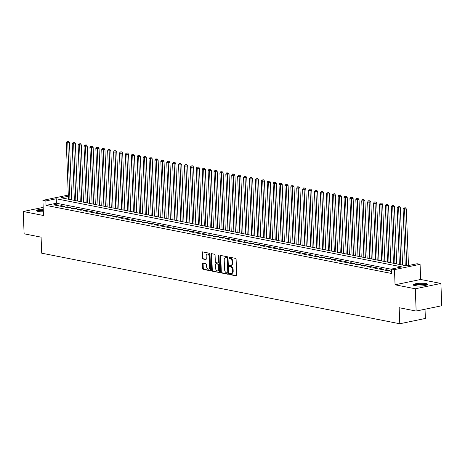 <?xml version="1.0" encoding="UTF-8"?>
<svg xmlns="http://www.w3.org/2000/svg" width="465" height="465" viewBox="0 0 465 465"><rect width="100%" height="100%" fill="white"/><g stroke="black" fill="none" stroke-linecap="round" stroke-linejoin="round"><path stroke-width="0.7" d="M229.571 273.961A0.628 0.395 -101.7 0 0 230.001 274.658L236.162 275.867A0.895 0.564 -101.7 0 0 236.313 275.867A0.895 0.564 -101.7 0 0 236.708 275.111L236.104 259.36A0.895 0.564 -101.7 0 0 235.493 258.371L229.326 257.157A0.628 0.395 -101.7 0 0 229.373 258.377L230.175 258.534A2.86 1.802 -101.7 0 1 232.134 261.702L232.186 263.016A2.86 1.802 -101.7 0 1 230.913 265.451A2.86 1.802 -101.7 0 1 230.437 265.451L229.64 265.294A0.628 0.395 -101.7 0 0 229.687 266.521L230.483 266.678A2.86 1.802 -101.7 0 1 232.448 269.84L232.5 271.153A2.86 1.802 -101.7 0 1 231.227 273.589A2.86 1.802 -101.7 0 1 230.75 273.589L229.954 273.432A0.628 0.395 -101.7 0 0 229.571 273.961M230.315 273.501A0.628 0.395 -101.7 0 0 230.692 274.513L236.58 275.669M229.687 257.226A0.628 0.395 -101.7 0 0 230.065 258.238L230.867 258.395L230.175 258.534M230.001 265.364A0.628 0.395 -101.7 0 0 230.378 266.375L231.175 266.532L230.483 266.678M43.239 208.977A7.103 1.418 -2.2 0 0 36.636 210.645A7.103 1.418 -2.2 0 0 38.333 211.488A7.103 1.418 -2.2 0 0 43.344 211.802M415.018 285.725A7.103 1.418 -2.2 0 0 422.894 285.841A7.103 1.418 -2.2 0 0 427.509 284.33A7.103 1.418 -2.2 0 0 425.812 283.487A7.103 1.418 -2.2 0 0 417.93 283.371A7.103 1.418 -2.2 0 0 413.315 284.876A7.103 1.418 -2.2 0 0 415.018 285.725M202.955 263.202A0.895 0.564 -101.7 0 0 202.804 263.202A0.895 0.564 -101.7 0 0 202.409 263.963L202.577 268.381A0.895 0.564 -101.7 0 0 203.193 269.375L210.035 270.723A0.895 0.564 -101.7 0 0 210.18 270.723A0.895 0.564 -101.7 0 0 210.581 269.962L209.977 254.21A0.895 0.564 -101.7 0 0 209.36 253.222L202.519 251.873A0.895 0.564 -101.7 0 0 202.368 251.873A0.895 0.564 -101.7 0 0 201.973 252.635L202.176 257.97A0.895 0.564 -101.7 0 0 202.792 258.959L205.722 259.534A0.895 0.564 -101.7 0 0 205.867 259.534A0.895 0.564 -101.7 0 0 206.268 258.778L206.164 256.128A2.389 1.505 -101.7 0 1 207.227 254.093A2.389 1.505 -101.7 0 1 209.267 256.738L209.663 267.108A2.389 1.505 -101.7 0 1 208.599 269.142A2.389 1.505 -101.7 0 1 206.565 266.497L206.495 264.771A0.895 0.564 -101.7 0 0 205.885 263.783L202.955 263.202M391.53 269.276L56.41 203.234L46.029 205.385L45.861 200.927L42.908 200.345L68.303 195.073M416.152 311.062L415.297 288.777L440.896 283.464L441.75 305.749L416.152 311.062L399.168 307.714L399.784 323.762L41.711 253.193L41.094 237.15L24.104 233.802L23.25 211.511L43.489 215.504L42.908 200.345M440.896 283.464L420.656 279.477L395.058 284.789L415.297 288.777M395.058 284.789L394.477 269.63L391.524 269.049L401.9 266.898L56.236 198.776L45.861 200.927M46.029 205.385L391.693 273.507L391.524 269.049M220.613 271.938A0.895 0.564 -101.7 0 0 221.23 272.926L228.071 274.274A0.895 0.564 -101.7 0 0 228.222 274.274A0.895 0.564 -101.7 0 0 228.617 273.513L228.013 257.767A0.895 0.564 -101.7 0 0 227.402 256.773L220.555 255.425A0.895 0.564 -101.7 0 0 220.41 255.425A0.895 0.564 -101.7 0 0 220.009 256.186L220.613 271.938L221.305 271.793A0.895 0.564 -101.7 0 0 221.921 272.781L228.489 274.077M219.056 272.496L212.209 271.147A0.895 0.564 -101.7 0 1 211.598 270.159L210.988 254.407A0.895 0.564 -101.7 0 1 211.389 253.646A0.895 0.564 -101.7 0 1 211.534 253.646L214.464 254.227A0.895 0.564 -101.7 0 1 215.08 255.215L215.324 261.603A0.895 0.564 -101.7 0 0 215.94 262.591L217.882 262.975A0.895 0.564 -101.7 0 0 218.027 262.975A0.895 0.564 -101.7 0 0 218.428 262.214L218.172 255.564A0.628 0.395 -101.7 0 1 218.986 255.727L219.602 271.74A0.895 0.564 -101.7 0 1 219.201 272.496A0.895 0.564 -101.7 0 1 219.056 272.496L219.335 272.438M43.175 207.378L23.25 211.511M391.6 271.019L390.507 271.246L391.617 271.461M384.596 270.078L388.141 270.775L389.873 270.421L386.328 269.717L384.596 270.078M378.69 268.915L382.236 269.613L383.962 269.252L380.417 268.555L378.69 268.915M372.779 267.753L376.325 268.45L378.057 268.09L374.511 267.392L372.779 267.753M366.873 266.584L370.413 267.282L372.145 266.927L368.6 266.224L366.873 266.584M360.962 265.422L364.508 266.12L366.234 265.759L362.694 265.062L360.962 265.422M355.051 264.26L358.596 264.957L360.329 264.597L356.783 263.899L355.051 264.26M349.145 263.091L352.691 263.789L354.417 263.434L350.872 262.731L349.145 263.091M343.234 261.929L346.78 262.626L348.512 262.266L344.966 261.568L343.234 261.929M337.328 260.766L340.874 261.464L342.6 261.103L339.055 260.406L337.328 260.766M331.417 259.598L334.963 260.295L336.695 259.941L333.149 259.238L331.417 259.598M325.512 258.435L329.057 259.133L330.784 258.773L327.238 258.075L325.512 258.435M319.6 257.273L323.146 257.97L324.878 257.61L321.332 256.913L319.6 257.273M313.689 256.105L317.235 256.802L318.967 256.447L315.421 255.744L313.689 256.105M307.784 254.942L311.329 255.64L313.055 255.279L309.51 254.582L307.784 254.942M301.872 253.78L305.418 254.477L307.15 254.117L303.604 253.419L301.872 253.78M295.967 252.611L299.512 253.309L301.239 252.954L297.693 252.251L295.967 252.611M290.055 251.449L293.601 252.146L295.333 251.786L291.788 251.088L290.055 251.449M284.15 250.28L287.696 250.984L289.422 250.623L285.876 249.926L284.15 250.28M278.239 249.118L281.784 249.815L283.516 249.461L279.971 248.758L278.239 249.118M272.333 247.955L275.873 248.653L277.605 248.293L274.059 247.595L272.333 247.955M266.422 246.787L269.967 247.49L271.694 247.13L268.154 246.433L266.422 246.787M260.51 245.625L264.056 246.322L265.788 245.968L262.243 245.264L260.51 245.625M254.605 244.462L258.151 245.16L259.877 244.799L256.331 244.102L254.605 244.462M248.694 243.294L252.239 243.997L253.971 243.637L250.426 242.939L248.694 243.294M242.788 242.131L246.334 242.829L248.06 242.474L244.514 241.771L242.788 242.131M236.877 240.969L240.422 241.666L242.155 241.306L238.609 240.608L236.877 240.969M230.971 239.801L234.517 240.504L236.243 240.143L232.698 239.446L230.971 239.801M225.06 238.638L228.606 239.336L230.332 238.981L226.792 238.278L225.06 238.638M219.149 237.476L222.694 238.173L224.426 237.813L220.881 237.115L219.149 237.476M213.243 236.307L216.789 237.011L218.515 236.65L214.97 235.953L213.243 236.307M207.332 235.145L210.878 235.842L212.61 235.488L209.064 234.784L207.332 235.145M201.426 233.982L204.972 234.68L206.698 234.319L203.153 233.622L201.426 233.982M195.515 232.814L199.061 233.517L200.793 233.157L197.247 232.459L195.515 232.814M189.61 231.651L193.155 232.349L194.881 231.994L191.336 231.291L189.61 231.651M183.698 230.489L187.244 231.186L188.976 230.826L185.43 230.129L183.698 230.489M177.787 229.321L181.333 230.024L183.065 229.664L179.519 228.966L177.787 229.321M171.881 228.158L175.427 228.856L177.153 228.501L173.608 227.798L171.881 228.158M165.97 226.996L169.516 227.693L171.248 227.333L167.702 226.635L165.97 226.996M160.065 225.827L163.61 226.531L165.337 226.17L161.791 225.473L160.065 225.827M154.153 224.665L157.699 225.362L159.431 225.008L155.885 224.304L154.153 224.665M148.248 223.502L151.793 224.2L153.52 223.839L149.974 223.142L148.248 223.502M142.337 222.334L145.882 223.037L147.614 222.677L144.069 221.979L142.337 222.334M136.431 221.171L139.971 221.869L141.703 221.509L138.157 220.811L136.431 221.171M130.52 220.009L134.065 220.706L135.792 220.346L132.252 219.649L130.52 220.009M124.608 218.841L128.154 219.544L129.886 219.184L126.341 218.486L124.608 218.841M118.703 217.678L122.249 218.376L123.975 218.015L120.429 217.318L118.703 217.678M112.792 216.516L116.337 217.213L118.069 216.853L114.524 216.155L112.792 216.516M106.886 215.347L110.432 216.051L112.158 215.69L108.612 214.993L106.886 215.347M100.975 214.185L104.52 214.882L106.253 214.522L102.707 213.824L100.975 214.185M95.069 213.022L98.615 213.72L100.341 213.359L96.796 212.662L95.069 213.022M89.158 211.854L92.704 212.557L94.436 212.197L90.89 211.499L89.158 211.854M83.247 210.692L86.792 211.389L88.524 211.029L84.979 210.331L83.247 210.692M77.341 209.529L80.887 210.227L82.613 209.866L79.067 209.169L77.341 209.529M71.43 208.361L74.975 209.064L76.708 208.704L73.162 208.006L71.43 208.361M65.524 207.198L69.07 207.896L70.796 207.535L67.251 206.838L65.524 207.198M59.613 206.036L63.159 206.733L64.891 206.373L61.345 205.675L59.613 206.036M58.979 205.21L55.434 204.513L53.708 204.867L57.253 205.571L58.979 205.21M399.784 323.762L425.376 318.449L425.022 309.219M68.349 196.259L61.078 197.77L406.741 265.893L417.122 263.736L420.075 264.318L394.477 269.63M420.656 279.477L420.075 264.318M56.41 203.234L56.236 198.776M386.328 269.717L386.351 270.427M380.417 268.555L380.446 269.258M374.511 267.392L374.534 268.096M368.6 266.224L368.629 266.933M362.694 265.062L362.717 265.765M356.783 263.899L356.812 264.602M350.872 262.731L350.901 263.44M344.966 261.568L344.989 262.272M339.055 260.406L339.084 261.109M333.149 259.238L333.173 259.947M327.238 258.075L327.267 258.778M321.332 256.913L321.356 257.616M315.421 255.744L315.45 256.453M309.51 254.582L309.539 255.285M303.604 253.419L303.633 254.123M297.693 252.251L297.722 252.96M291.788 251.088L291.811 251.792M285.876 249.926L285.905 250.629M279.971 248.758L279.994 249.467M274.059 247.595L274.088 248.298M268.154 246.433L268.177 247.136M262.243 245.264L262.272 245.973M256.331 244.102L256.36 244.805M250.426 242.939L250.449 243.643M244.514 241.771L244.544 242.48M238.609 240.608L238.632 241.312M232.698 239.446L232.727 240.149M226.792 238.278L226.815 238.987M220.881 237.115L220.91 237.818M214.97 235.953L214.999 236.656M209.064 234.784L209.093 235.493M203.153 233.622L203.182 234.325M197.247 232.459L197.27 233.163M191.336 231.291L191.365 232M185.43 230.129L185.454 230.832M179.519 228.966L179.548 229.669M173.608 227.798L173.637 228.507M167.702 226.635L167.731 227.339M161.791 225.473L161.82 226.176M155.885 224.304L155.909 225.014M149.974 223.142L150.003 223.845M144.069 221.979L144.092 222.683M138.157 220.811L138.186 221.52M132.252 219.649L132.275 220.352M126.341 218.486L126.37 219.189M120.429 217.318L120.458 218.027M114.524 216.155L114.547 216.859M108.612 214.993L108.641 215.696M102.707 213.824L102.73 214.534M96.796 212.662L96.825 213.365M90.89 211.499L90.913 212.203M84.979 210.331L85.008 211.04M79.067 209.169L79.097 209.872M73.162 208.006L73.191 208.709M67.251 206.838L67.28 207.547M61.345 205.675L61.368 206.379M55.434 204.513L55.463 205.216M231.227 273.589L231.919 273.443A2.86 1.802 -101.7 0 0 233.192 271.008L232.5 271.153M231.175 266.532A2.86 1.802 -101.7 0 1 233.139 269.7L233.192 271.008M230.913 265.451L231.605 265.306A2.86 1.802 -101.7 0 0 232.878 262.87L232.186 263.016M230.867 258.395A2.86 1.802 -101.7 0 1 232.826 261.557L232.878 262.87M220.834 255.483A0.895 0.564 -101.7 0 0 220.701 256.041L221.305 271.793M227.385 272.926A0.628 0.395 -101.7 0 0 227.769 272.391L227.24 258.569A0.628 0.395 -101.7 0 0 226.81 257.872L225.967 257.709A2.86 1.802 -101.7 0 0 225.496 257.709A2.86 1.802 -101.7 0 0 224.217 260.144L224.583 269.595A2.86 1.802 -101.7 0 0 226.548 272.757L227.385 272.926M227.588 272.885L228.077 272.781A0.628 0.395 -101.7 0 0 228.46 272.246L227.769 272.391M225.496 257.709L226.188 257.564A2.86 1.802 -101.7 0 1 226.658 257.564L227.501 257.732A0.628 0.395 -101.7 0 1 227.931 258.424L228.46 272.246M219.468 272.298L212.209 271.147M211.813 253.704A0.895 0.564 -101.7 0 0 211.685 254.268L212.29 270.014A0.895 0.564 -101.7 0 0 212.9 271.008M218.573 262.83A0.895 0.564 -101.7 0 0 218.719 262.83A0.895 0.564 -101.7 0 0 219.12 262.068L218.864 255.419L218.172 255.564M215.58 268.229A2.389 1.505 -101.7 0 0 217.614 270.88A2.389 1.505 -101.7 0 0 218.684 268.846L218.544 265.19A0.895 0.564 -101.7 0 0 217.928 264.201L215.987 263.818A0.895 0.564 -101.7 0 0 215.836 263.818A0.895 0.564 -101.7 0 0 215.44 264.579L215.58 268.229M217.614 270.88L218.306 270.735A2.389 1.505 -101.7 0 0 219.375 268.7L218.684 268.846M216.394 263.731A0.895 0.564 -101.7 0 1 216.527 263.672A0.895 0.564 -101.7 0 1 216.678 263.672L218.62 264.056A0.895 0.564 -101.7 0 1 219.236 265.044L219.375 268.7M208.599 269.142L209.291 269.003A2.389 1.505 -101.7 0 0 210.36 266.968L209.663 267.108M207.227 254.093L207.919 253.948A2.389 1.505 -101.7 0 1 209.959 256.599L210.36 266.968M202.792 251.925A0.895 0.564 -101.7 0 0 202.664 252.489L202.868 257.825A0.895 0.564 -101.7 0 0 203.484 258.813L206.135 259.336M203.228 263.26A0.895 0.564 -101.7 0 0 203.1 263.818L203.269 268.241A0.895 0.564 -101.7 0 0 203.885 269.229L210.447 270.525M408.468 265.532L406.294 208.866L404.562 209.227L403.085 208.936L405.259 265.596M406.741 265.893L404.562 209.227L404.591 207.872L405.282 207.733L404.591 207.872M403.085 208.936L404.004 207.756M405.282 207.733L406.294 208.866M414.303 285.551A6.144 1.226 177.8 0 1 418.302 284.249A6.144 1.226 177.8 0 1 425.109 284.348A6.144 1.226 177.8 0 1 426.585 285.08M425.969 285.283A5.69 1.133 -2.2 0 0 424.783 284.865A5.69 1.133 -2.2 0 0 419.122 284.708A5.69 1.133 -2.2 0 0 414.925 285.708M427.271 284.719A7.056 1.407 -2.2 0 0 425.8 284.208A7.056 1.407 -2.2 0 0 418.796 284.01A7.056 1.407 -2.2 0 0 413.583 285.243M37.619 211.313A6.144 1.226 177.8 0 1 37.967 210.889A6.144 1.226 177.8 0 1 43.274 209.878M43.292 210.413A5.69 1.133 -2.2 0 0 38.415 211.348A5.69 1.133 -2.2 0 0 38.24 211.47M43.262 209.698A7.056 1.407 -2.2 0 0 37.113 210.86A7.056 1.407 -2.2 0 0 36.898 211.005M402.585 265.073L400.382 207.704L398.65 208.064L397.174 207.774L399.354 264.434M400.83 264.725L398.65 208.064L398.685 206.71L399.377 206.565L398.685 206.71M397.174 207.774L398.092 206.594M399.377 206.565L400.382 207.704M396.68 263.905L394.471 206.541L392.745 206.902L391.268 206.605L393.442 263.271M394.919 263.562L392.745 206.902L392.774 205.547L393.466 205.402L392.774 205.547M391.268 206.605L392.187 205.431M393.466 205.402L394.471 206.541M390.769 262.742L388.566 205.373L386.834 205.733L385.357 205.443L387.537 262.103M389.013 262.4L386.834 205.733L386.868 204.379L387.56 204.24L386.868 204.379M385.357 205.443L386.276 204.263M387.56 204.24L388.566 205.373M384.857 261.58L382.654 204.211L380.928 204.571L379.452 204.28L381.625 260.941M383.102 261.231L380.928 204.571L380.957 203.217L381.649 203.071L380.957 203.217M379.452 204.28L380.364 203.1M381.649 203.071L382.654 204.211M378.952 260.412L376.749 203.048L375.017 203.408L373.54 203.112L375.72 259.778M377.196 260.069L375.017 203.408L375.052 202.054L375.743 201.909L375.052 202.054M373.54 203.112L374.459 201.938M375.743 201.909L376.749 203.048M373.04 259.249L370.838 201.88L369.111 202.24L367.635 201.95L369.809 258.61M371.285 258.906L369.111 202.24L369.14 200.886L369.832 200.746L369.14 200.886M367.635 201.95L368.547 200.77M369.832 200.746L370.838 201.88M367.135 258.087L364.932 200.717L363.2 201.078L361.724 200.787L363.897 257.447M365.38 257.738L363.2 201.078L363.229 199.723L363.921 199.578L363.229 199.723M361.724 200.787L362.642 199.607M363.921 199.578L364.932 200.717M361.224 256.918L359.021 199.555L357.294 199.909L355.812 199.619L357.992 256.285M359.468 256.575L357.294 199.909L357.323 198.561L358.015 198.416L357.323 198.561M355.812 199.619L356.731 198.445M358.015 198.416L359.021 199.555M355.318 255.756L353.115 198.386L351.383 198.747L349.907 198.456L352.081 255.116M353.557 255.413L351.383 198.747L351.412 197.393L352.104 197.253L351.412 197.393M349.907 198.456L350.825 197.276M352.104 197.253L353.115 198.386M349.407 254.593L347.204 197.224L345.472 197.584L343.995 197.294L346.175 253.954M347.651 254.245L345.472 197.584L345.507 196.23L346.198 196.085L345.507 196.23M343.995 197.294L344.914 196.114M346.198 196.085L347.204 197.224M343.501 253.425L341.293 196.061L339.566 196.416L338.09 196.125L340.264 252.791M341.74 253.082L339.566 196.416L339.595 195.068L340.287 194.922L339.595 195.068M338.09 196.125L339.008 194.951M340.287 194.922L341.293 196.061M337.59 252.263L335.387 194.893L333.655 195.254L332.179 194.963L334.358 251.623M335.835 251.92L333.655 195.254L333.69 193.899L334.382 193.754L333.69 193.899M332.179 194.963L333.097 193.783M334.382 193.754L335.387 194.893M331.679 251.1L329.476 193.731L327.749 194.091L326.273 193.8L328.447 250.461M329.923 250.751L327.749 194.091L327.779 192.737L328.47 192.591L327.779 192.737M326.273 193.8L327.186 192.62M328.47 192.591L329.476 193.731M325.773 249.932L323.57 192.568L321.838 192.923L320.362 192.632L322.536 249.298M324.018 249.589L321.838 192.923L321.873 191.574L322.565 191.429L321.873 191.574M320.362 192.632L321.28 191.452M322.565 191.429L323.57 192.568M319.862 248.769L317.659 191.4L315.933 191.76L314.45 191.47L316.63 248.13M318.106 248.42L315.933 191.76L315.962 190.406L316.653 190.261L315.962 190.406M314.45 191.47L315.369 190.29M316.653 190.261L317.659 191.4M313.956 247.607L311.753 190.237L310.021 190.598L308.545 190.307L310.719 246.967M312.201 247.258L310.021 190.598L310.05 189.243L310.742 189.098L310.05 189.243M308.545 190.307L309.463 189.127M310.742 189.098L311.753 190.237M308.045 246.438L305.842 189.075L304.11 189.429L302.634 189.139L304.813 245.805M306.29 246.095L304.11 189.429L304.145 188.081L304.837 187.936L304.145 188.081M302.634 189.139L303.552 187.959M304.837 187.936L305.842 189.075M302.14 245.276L299.931 187.906L298.204 188.267L296.728 187.976L298.902 244.637M300.378 244.927L298.204 188.267L298.234 186.913L298.925 186.767L298.234 186.913M296.728 187.976L297.647 186.796M298.925 186.767L299.931 187.906M296.228 244.113L294.025 186.744L292.293 187.104L290.817 186.814L292.997 243.474M294.473 243.765L292.293 187.104L292.328 185.75L293.02 185.605L292.328 185.75M290.817 186.814L291.735 185.634M293.02 185.605L294.025 186.744M290.317 242.945L288.114 185.582L286.388 185.936L284.911 185.645L287.085 242.312M288.562 242.602L286.388 185.936L286.417 184.582L287.108 184.442L286.417 184.582M284.911 185.645L285.824 184.466M287.108 184.442L288.114 185.582M284.411 241.783L282.209 184.413L280.476 184.774L279 184.483L281.18 241.143M282.656 241.434L280.476 184.774L280.511 183.419L281.203 183.274L280.511 183.419M279 184.483L279.918 183.303M281.203 183.274L282.209 184.413M278.5 240.62L276.297 183.251L274.571 183.611L273.089 183.32L275.268 239.981M276.745 240.271L274.571 183.611L274.6 182.257L275.292 182.111L274.6 182.257M273.089 183.32L274.007 182.141M275.292 182.111L276.297 183.251M272.595 239.452L270.392 182.088L268.66 182.443L267.183 182.152L269.357 238.818M270.839 239.109L268.66 182.443L268.689 181.088L269.38 180.949L268.689 181.088M267.183 182.152L268.102 180.972M269.38 180.949L270.392 182.088M266.683 238.289L264.48 180.92L262.748 181.28L261.272 180.99L263.452 237.65M264.928 237.941L262.748 181.28L262.783 179.926L263.475 179.781L262.783 179.926M261.272 180.99L262.19 179.81M263.475 179.781L264.48 180.92M260.778 237.127L258.569 179.757L256.843 180.118L255.366 179.827L257.54 236.487M259.017 236.778L256.843 180.118L256.872 178.763L257.564 178.618L256.872 178.763M255.366 179.827L256.285 178.647M257.564 178.618L258.569 179.757M254.867 235.958L252.664 178.595L250.931 178.949L249.455 178.659L251.635 235.325M253.111 235.616L250.931 178.949L250.966 177.595L251.658 177.456L250.966 177.595M249.455 178.659L250.373 177.479M251.658 177.456L252.664 178.595M248.961 234.796L246.752 177.427L245.026 177.787L243.55 177.496L245.723 234.157M247.2 234.447L245.026 177.787L245.055 176.433L245.747 176.287L245.055 176.433M243.55 177.496L244.468 176.316M245.747 176.287L246.752 177.427M243.05 233.633L240.847 176.264L239.115 176.624L237.638 176.334L239.818 232.994M241.294 233.285L239.115 176.624L239.15 175.27L239.841 175.125L239.15 175.27M237.638 176.334L238.557 175.154M239.841 175.125L240.847 176.264M237.138 232.465L234.935 175.102L233.209 175.456L231.733 175.166L233.907 231.832M235.383 232.122L233.209 175.456L233.238 174.102L233.93 173.962L233.238 174.102M231.733 175.166L232.645 173.986M233.93 173.962L234.935 175.102M231.233 231.303L229.03 173.933L227.298 174.294L225.821 174.003L227.995 230.663M229.478 230.954L227.298 174.294L227.327 172.939L228.019 172.794L227.327 172.939M225.821 174.003L226.74 172.823M228.019 172.794L229.03 173.933M225.322 230.14L223.119 172.771L221.392 173.131L219.91 172.841L222.09 229.501M223.566 229.791L221.392 173.131L221.421 171.777L222.113 171.631L221.421 171.777M219.91 172.841L220.829 171.661M222.113 171.631L223.119 172.771M219.416 228.972L217.213 171.608L215.481 171.963L214.005 171.672L216.179 228.338M217.655 228.629L215.481 171.963L215.51 170.608L216.202 170.469L215.51 170.608M214.005 171.672L214.923 170.492M216.202 170.469L217.213 171.608M213.505 227.809L211.302 170.44L209.57 170.8L208.093 170.51L210.273 227.17M211.749 227.461L209.57 170.8L209.605 169.446L210.296 169.301L209.605 169.446M208.093 170.51L209.012 169.33M210.296 169.301L211.302 170.44M207.599 226.647L205.391 169.277L203.664 169.638L202.188 169.347L204.362 226.007M205.838 226.298L203.664 169.638L203.693 168.284L204.385 168.138L203.693 168.284M202.188 169.347L203.106 168.167M204.385 168.138L205.391 169.277M201.688 225.479L199.485 168.115L197.753 168.47L196.277 168.179L198.456 224.845M199.933 225.136L197.753 168.47L197.788 167.115L198.479 166.976L197.788 167.115M196.277 168.179L197.195 166.999M198.479 166.976L199.485 168.115M195.777 224.316L193.574 166.947L191.847 167.307L190.371 167.016L192.545 223.677M194.021 223.967L191.847 167.307L191.876 165.953L192.568 165.807L191.876 165.953M190.371 167.016L191.284 165.836M192.568 165.807L193.574 166.947M189.871 223.154L187.668 165.784L185.936 166.144L184.46 165.854L186.639 222.514M188.116 222.805L185.936 166.144L185.971 164.79L186.663 164.645L185.971 164.79M184.46 165.854L185.378 164.674M186.663 164.645L187.668 165.784M183.96 221.985L181.757 164.622L180.031 164.976L178.548 164.686L180.728 221.352M182.204 221.642L180.031 164.976L180.06 163.622L180.751 163.482L180.06 163.622M178.548 164.686L179.467 163.506M180.751 163.482L181.757 164.622M178.054 220.823L175.851 163.453L174.119 163.814L172.643 163.523L174.817 220.183M176.299 220.474L174.119 163.814L174.148 162.459L174.84 162.314L174.148 162.459M172.643 163.523L173.561 162.343M174.84 162.314L175.851 163.453M172.143 219.66L169.94 162.291L168.208 162.651L166.732 162.361L168.911 219.021M170.388 219.311L168.208 162.651L168.243 161.297L168.935 161.152L168.243 161.297M166.732 162.361L167.65 161.181M168.935 161.152L169.94 162.291M166.238 218.492L164.029 161.128L162.302 161.483L160.826 161.192L163 217.858M164.476 218.149L162.302 161.483L162.332 160.129L163.023 159.989L162.332 160.129M160.826 161.192L161.744 160.012M163.023 159.989L164.029 161.128M160.326 217.329L158.123 159.96L156.391 160.32L154.915 160.03L157.094 216.69M158.571 216.981L156.391 160.32L156.426 158.966L157.118 158.821L156.426 158.966M154.915 160.03L155.833 158.85M157.118 158.821L158.123 159.96M154.415 216.167L152.212 158.798L150.486 159.158L149.009 158.867L151.183 215.528M152.66 215.818L150.486 159.158L150.515 157.804L151.206 157.658L150.515 157.804M149.009 158.867L149.922 157.687M151.206 157.658L152.212 158.798M148.509 214.999L146.306 157.635L144.574 157.99L143.098 157.699L145.278 214.365M146.754 214.656L144.574 157.99L144.609 156.635L145.301 156.496L144.609 156.635M143.098 157.699L144.016 156.519M145.301 156.496L146.306 157.635M142.598 213.836L140.395 156.467L138.669 156.827L137.192 156.536L139.366 213.197M140.843 213.487L138.669 156.827L138.698 155.473L139.39 155.327L138.698 155.473M137.192 156.536L138.105 155.356M139.39 155.327L140.395 156.467M136.693 212.674L134.49 155.304L132.758 155.665L131.281 155.374L133.455 212.034M134.937 212.325L132.758 155.665L132.787 154.31L133.478 154.165L132.787 154.31M131.281 155.374L132.2 154.194M133.478 154.165L134.49 155.304M130.781 211.505L128.578 154.142L126.852 154.496L125.37 154.206L127.55 210.872M129.026 211.162L126.852 154.496L126.881 153.142L127.573 153.002L126.881 153.142M125.37 154.206L126.288 153.026M127.573 153.002L128.578 154.142M124.876 210.343L122.673 152.973L120.941 153.334L119.464 153.043L121.638 209.703M123.115 209.994L120.941 153.334L120.97 151.979L121.661 151.834L120.97 151.979M119.464 153.043L120.383 151.863M121.661 151.834L122.673 152.973M118.964 209.18L116.762 151.811L115.029 152.171L113.553 151.881L115.733 208.541M117.209 208.832L115.029 152.171L115.064 150.817L115.756 150.672L115.064 150.817M113.553 151.881L114.471 150.701M115.756 150.672L116.762 151.811M113.059 208.012L110.85 150.648L109.124 151.003L107.648 150.712L109.821 207.378M111.298 207.669L109.124 151.003L109.153 149.649L109.845 149.509L109.153 149.649M107.648 150.712L108.566 149.532M109.845 149.509L110.85 150.648M107.148 206.849L104.945 149.48L103.213 149.84L101.736 149.55L103.916 206.21M105.392 206.501L103.213 149.84L103.247 148.486L103.939 148.341L103.247 148.486M101.736 149.55L102.655 148.37M103.939 148.341L104.945 149.48M101.236 205.687L99.033 148.318L97.307 148.678L95.831 148.387L98.005 205.048M99.481 205.338L97.307 148.678L97.336 147.324L98.028 147.178L97.336 147.324M95.831 148.387L96.743 147.207M98.028 147.178L99.033 148.318M95.331 204.519L93.128 147.155L91.396 147.51L89.919 147.219L92.093 203.885M93.575 204.176L91.396 147.51L91.425 146.155L92.122 146.016L91.425 146.155M89.919 147.219L90.838 146.039M92.122 146.016L93.128 147.155M89.42 203.356L87.217 145.987L85.49 146.347L84.008 146.056L86.188 202.717M87.664 203.007L85.49 146.347L85.519 144.993L86.211 144.847L85.519 144.993M84.008 146.056L84.926 144.877M86.211 144.847L87.217 145.987M83.514 202.194L81.311 144.824L79.579 145.185L78.103 144.894L80.276 201.554M81.759 201.845L79.579 145.185L79.608 143.83L80.3 143.685L79.608 143.83M78.103 144.894L79.021 143.714M80.3 143.685L81.311 144.824M77.603 201.025L75.4 143.656L73.668 144.016L72.191 143.726L74.371 200.392M75.847 200.682L73.668 144.016L73.703 142.662L74.394 142.523L73.703 142.662M72.191 143.726L73.11 142.546M74.394 142.523L75.4 143.656M71.697 199.863L69.488 142.493L67.762 142.854L66.286 142.563L68.46 199.223M69.936 199.514L67.762 142.854L67.791 141.5L68.483 141.354L67.791 141.5M66.286 142.563L67.204 141.383M68.483 141.354L69.488 142.493M230.692 274.513L230.001 274.658M230.065 258.238L229.373 258.377M230.378 266.375L229.687 266.521M233.139 269.7L232.448 269.84M232.826 261.557L232.134 261.702M220.701 256.041L220.009 256.186M221.921 272.781L221.23 272.926M227.931 258.424L227.24 258.569M227.501 257.732L226.81 257.872M226.658 257.564L225.967 257.709M212.29 270.014L211.598 270.159M211.685 254.268L210.988 254.407M219.12 262.068L218.428 262.214M219.236 265.044L218.544 265.19M218.62 264.056L217.928 264.201M216.678 263.672L215.987 263.818M209.959 256.599L209.267 256.738M203.484 258.813L202.792 258.959M202.868 257.825L202.176 257.97M202.664 252.489L201.973 252.635M203.885 269.229L203.193 269.375M203.269 268.241L202.577 268.381M203.1 263.818L202.409 263.963M228.181 272.781L227.49 272.926M218.719 262.83L218.027 262.975M216.527 263.672L215.836 263.818"/></g></svg>
